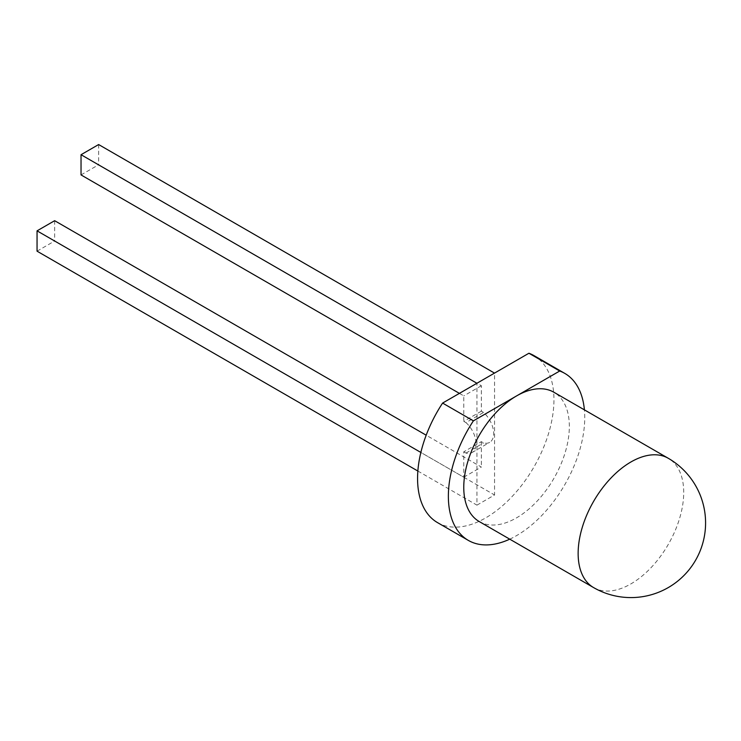 <?xml version="1.0" encoding="UTF-8"?>
<svg xmlns="http://www.w3.org/2000/svg" width="741" height="741" viewBox="0 0 741 741"><rect width="100%" height="100%" fill="white"/><g stroke="black" fill="none" stroke-linecap="round" stroke-linejoin="round"><path stroke-width="0.56" stroke-dasharray="3.71 2.78" d="M479.223 521.544A74.656 43.098 120 0 0 516.551 517.848A74.656 43.098 120 0 0 565.318 452.066A74.656 43.098 120 0 0 553.879 392.239M437.542 522.627A96.432 55.677 120 0 0 533.974 466.95A96.432 55.677 120 0 0 533.974 355.606M417.859 471.035L476.954 505.149L476.954 383.292L494.506 373.103M476.954 505.149L494.553 494.988L494.553 373.131M98.636 144.551L98.636 164.771L481.354 385.728L481.354 411.181L483.558 412.45A19.331 11.161 60 0 1 489.671 442.377A19.331 11.161 60 0 1 483.558 442.923L481.354 441.655L463.764 451.815L463.764 477.213L420.86 452.445M481.354 411.181L463.764 421.333L465.959 422.611L483.558 412.45M465.959 422.611A19.331 11.161 60 0 1 472.073 452.538A19.331 11.161 60 0 1 465.959 453.084L463.764 451.815M465.959 453.084L483.558 442.923M509.743 539.17A96.432 55.677 120 0 0 584.399 409.856M37.05 251.171L54.649 241.01L494.553 494.988M463.764 477.213L481.354 467.052L426.186 435.199M54.649 220.698L54.649 241.01M459.401 393.369L463.764 395.889L463.764 421.333M481.354 441.655L481.354 467.052M481.354 385.728L463.764 395.889M81.038 174.922L98.636 164.771M593.597 587.585A74.656 43.098 120 0 0 630.924 583.88A74.656 43.098 120 0 0 683.711 492.45A74.656 43.098 120 0 0 668.252 458.271M472.073 452.538L489.671 442.377"/><path stroke-width="1.11" d="M584.399 409.856A96.432 55.677 120 0 0 564.762 373.381A96.432 55.677 120 0 0 559.705 371.019L516.551 395.935A74.656 43.098 120 0 0 467.784 461.726A74.656 43.098 120 0 0 479.223 521.544L593.597 587.585A74.656 74.656 0 0 0 705.58 522.933A74.656 74.656 0 0 0 668.252 458.271A74.656 43.098 120 0 0 630.924 461.976A74.656 43.098 120 0 0 578.137 553.407A74.656 43.098 120 0 0 593.597 587.585M564.762 373.381L533.974 355.606A96.432 55.677 120 0 0 528.917 353.244L442.599 403.076A96.432 55.677 120 0 0 437.542 522.627L468.34 540.402A96.432 55.677 120 0 0 509.743 539.17M442.599 403.076L473.388 420.86A96.432 55.677 120 0 0 468.34 540.402M528.917 353.244L559.705 371.019M668.252 458.271L553.879 392.239A74.656 43.098 120 0 0 516.551 395.935L473.388 420.86M420.86 452.445L37.05 230.849L37.05 251.171L417.859 471.035M426.186 435.199L54.649 220.698L37.05 230.849M476.917 383.264L81.038 154.712L81.038 174.922L459.401 393.369M494.506 373.103L98.636 144.551L81.038 154.712"/></g></svg>
